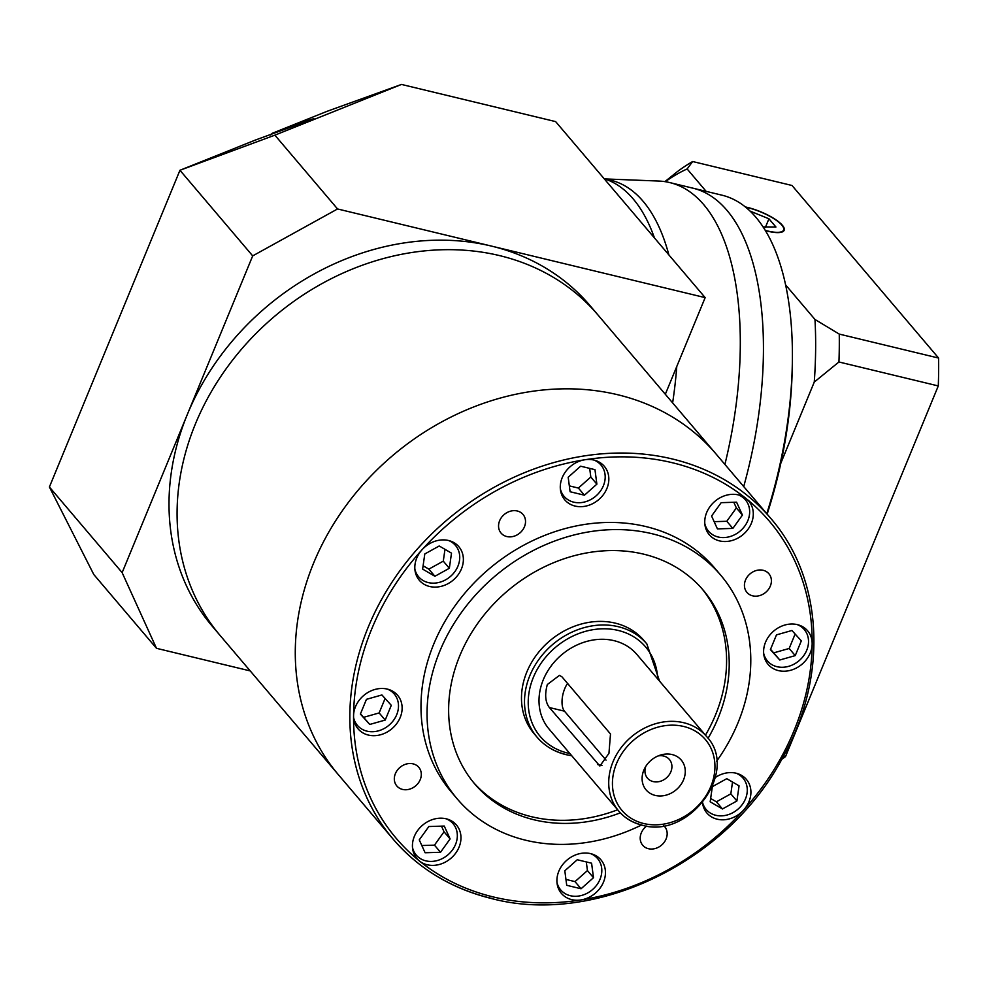 <?xml version="1.0" encoding="UTF-8"?>
<svg xmlns="http://www.w3.org/2000/svg" width="988" height="988" viewBox="0 0 988 988"><rect width="100%" height="100%" fill="white"/><g stroke="black" fill="none" stroke-linecap="round" stroke-linejoin="round"><path stroke-width="1.48" d="M604.174 178.742A247.729 114.423 103.6 0 1 654.439 237.91A247.729 114.423 103.6 0 0 604.174 178.742M814.26 382.072A293.819 135.714 -76.4 0 0 814.976 319.47L839.257 334.092A311.109 143.692 103.6 0 1 838.936 361.979L814.26 382.072L780.866 463.088A247.729 114.423 103.6 0 0 792.228 368.783L792.327 363.683A259.251 119.746 103.6 0 0 721.87 195.155L692.835 188.152A259.251 119.746 103.6 0 1 743.717 486.553A259.251 119.746 103.6 0 0 692.835 188.152L669.703 182.57A259.251 119.746 103.6 0 1 724.908 464.409M604.039 178.581L610.658 180.174A247.729 114.423 103.6 0 1 668.876 254.904M676.768 366.499A247.729 114.423 103.6 0 1 672.63 402.869M605.533 178.952L658.749 181.051A259.251 119.746 103.6 0 1 669.703 182.57M491.308 898.339A247.729 208.233 -40.3 0 1 393.051 839.047L338.489 774.827A247.729 208.233 -40.3 0 1 346.294 505.226A247.729 208.233 -40.3 0 1 617.846 394.768A247.729 208.233 -40.3 0 1 716.102 454.06L589.824 305.391A247.729 208.233 -40.3 0 0 491.555 246.111L705.16 297.623L665.319 394.274M770.665 518.28C823.77 579.067 828.352 677.496 782.175 758.574C727.045 862.228 595.06 925.941 491.691 898.586C451.553 888.669 418.665 868.823 393.051 839.047A247.729 208.233 -40.3 0 1 400.844 569.446A247.729 208.233 -40.3 0 1 672.396 458.988A247.729 208.233 -40.3 0 1 770.665 518.28L716.102 454.06A247.729 208.233 -40.3 0 0 617.846 394.768A247.729 208.233 -40.3 0 0 346.294 505.226A247.729 208.233 -40.3 0 0 338.489 774.827L220.287 635.679A247.729 208.233 -40.3 0 1 228.092 366.079A247.729 208.233 -40.3 0 1 499.644 255.62A247.729 208.233 -40.3 0 1 597.901 314.913A247.729 208.233 -40.3 0 0 499.644 255.62A247.729 208.233 -40.3 0 0 228.092 366.079A247.729 208.233 -40.3 0 0 220.287 635.679L212.21 626.17A247.729 208.233 -40.3 0 1 187.411 414.268A247.729 208.233 -40.3 0 1 491.555 246.111L337.563 208.962L252.693 255.892L179.952 170.269L255.41 140.037L313.06 118.98M309.022 120.783C326.83 113.904 291.917 125.785 272.219 133.306L270.539 135.023M705.16 297.623L555.639 121.61L401.499 84.437L327.3 111.236L272.219 133.306M401.499 84.437L274.874 135.158L179.952 170.269L49.4 487.01L122.142 572.632L156.487 648.313L93.786 574.51L49.4 487.01M274.874 135.158L337.563 208.962M250.236 670.926L156.487 648.313M122.142 572.632L252.693 255.892M645.806 766.367A14.4 12.103 139.7 0 0 647.461 778.136A14.4 12.103 139.7 0 0 653.167 781.582A14.4 12.103 139.7 0 0 668.962 775.16A14.4 12.103 139.7 0 0 669.407 759.488A14.4 12.103 139.7 0 0 663.701 756.042A14.4 12.103 139.7 0 0 658.057 755.956M655.266 795.426A23.045 19.365 139.7 0 0 683.56 779.791A23.045 19.365 139.7 0 0 672.112 754.56A23.045 19.365 139.7 0 0 660.256 755.141A23.045 19.365 139.7 0 0 644.645 768.392A23.045 19.365 139.7 0 0 655.266 795.426M549.365 707.532C545.277 702.098 544.598 694.428 547.327 684.523L559.492 675.347L561.999 676.879L610.498 733.973L608.954 753.325L599.889 766.033L549.365 707.532L564.469 711.175L606.027 760.105M567.569 683.437A17.278 7.978 -76.4 0 0 564.716 688.71A17.278 7.978 -76.4 0 0 564.469 711.175M615.252 623.132A72.013 60.54 139.7 0 0 536.311 655.242A72.013 60.54 139.7 0 0 534.039 733.615L537.064 737.184A72.013 60.54 -40.3 0 1 539.337 658.811A72.013 60.54 -40.3 0 1 618.278 626.701A72.013 60.54 -40.3 0 1 646.844 643.929L643.805 640.36A72.013 60.54 139.7 0 0 615.252 623.132M614.017 640.656A57.613 48.424 139.7 0 0 550.872 666.344A57.613 48.424 139.7 0 0 549.056 729.045L618.772 811.099A57.613 48.424 -40.3 0 1 620.575 748.41A57.613 48.424 -40.3 0 1 683.733 722.722A57.613 48.424 -40.3 0 1 706.581 736.505L636.877 654.451A57.613 48.424 139.7 0 0 614.017 640.656M414.874 569.162A24.194 20.34 139.7 0 0 418.628 576.782A24.194 20.34 139.7 0 0 428.224 582.574A24.194 20.34 139.7 0 0 454.752 571.793A24.194 20.34 139.7 0 0 455.505 545.45A24.194 20.34 139.7 0 0 448.589 540.51M353.63 717.745A24.194 20.34 139.7 0 0 357.384 725.365A24.194 20.34 139.7 0 0 366.98 731.157A24.194 20.34 139.7 0 0 393.508 720.375A24.194 20.34 139.7 0 0 394.274 694.033A24.194 20.34 139.7 0 0 387.345 689.093M412.49 847.445A24.194 20.34 139.7 0 0 416.244 855.077A24.194 20.34 139.7 0 0 425.84 860.857A24.194 20.34 139.7 0 0 452.356 850.075A24.194 20.34 139.7 0 0 453.122 823.745A24.194 20.34 139.7 0 0 446.206 818.805A25.923 21.798 139.7 0 0 417.763 830.352A25.923 21.798 139.7 0 0 416.948 858.572A25.923 21.798 139.7 0 0 419.394 860.956A25.923 21.798 139.7 0 0 427.224 864.772A25.923 21.798 139.7 0 0 455.641 853.212A25.923 21.798 139.7 0 0 456.456 825.005A25.923 21.798 139.7 0 0 446.181 818.793M556.96 882.284A24.194 20.34 139.7 0 0 560.715 889.916A24.194 20.34 139.7 0 0 570.311 895.708A24.194 20.34 139.7 0 0 596.838 884.915A24.194 20.34 139.7 0 0 597.592 858.584A24.194 20.34 139.7 0 0 590.676 853.644M702.616 802.664A24.194 20.34 139.7 0 0 706.173 809.493A24.194 20.34 139.7 0 0 715.769 815.285A24.194 20.34 139.7 0 0 742.297 804.491A24.194 20.34 139.7 0 0 743.062 778.161A24.194 20.34 139.7 0 0 736.134 773.221A25.923 21.798 139.7 0 0 715.386 777.445M763.662 653.278A24.194 20.34 139.7 0 0 767.417 660.91A24.194 20.34 139.7 0 0 777.013 666.702A24.194 20.34 139.7 0 0 803.54 655.909A24.194 20.34 139.7 0 0 804.306 629.578A24.194 20.34 139.7 0 0 797.378 624.638M704.802 523.578A24.194 20.34 139.7 0 0 708.569 531.211A24.194 20.34 139.7 0 0 718.165 537.003A24.194 20.34 139.7 0 0 744.68 526.209A24.194 20.34 139.7 0 0 745.446 499.879A24.194 20.34 139.7 0 0 738.53 494.939A25.923 21.798 139.7 0 0 710.088 506.486A25.923 21.798 139.7 0 0 709.26 534.706A25.923 21.798 139.7 0 0 719.548 540.905A25.923 21.798 139.7 0 0 747.965 529.346A25.923 21.798 139.7 0 0 748.78 501.138A25.923 21.798 139.7 0 0 746.335 498.742A25.923 21.798 139.7 0 0 738.505 494.926M560.332 488.727A24.194 20.34 139.7 0 0 564.086 496.359A24.194 20.34 139.7 0 0 573.682 502.151A24.194 20.34 139.7 0 0 600.21 491.369A24.194 20.34 139.7 0 0 600.976 465.027A24.194 20.34 139.7 0 0 594.047 460.087A25.923 21.798 139.7 0 0 584.748 459.778A25.923 21.798 139.7 0 0 563.012 475.895A25.923 21.798 139.7 0 0 564.79 499.854A25.923 21.798 139.7 0 0 575.078 506.066A25.923 21.798 139.7 0 0 603.495 494.506A25.923 21.798 139.7 0 0 604.31 466.287A25.923 21.798 139.7 0 0 594.023 460.087M429.619 586.489A25.923 21.798 139.7 0 0 458.037 574.93A25.923 21.798 139.7 0 0 458.852 546.71A25.923 21.798 139.7 0 0 448.564 540.51A25.923 21.798 139.7 0 0 422.061 549.723A25.923 21.798 139.7 0 0 419.332 580.289A25.923 21.798 139.7 0 0 429.619 586.489M702.517 802.799A25.923 21.798 139.7 0 0 706.877 812.988A25.923 21.798 139.7 0 0 717.165 819.188A25.923 21.798 139.7 0 0 743.668 809.987A244.851 205.813 139.7 0 1 580.981 899.932A25.923 21.798 139.7 0 0 602.717 883.803A25.923 21.798 139.7 0 0 600.939 859.844A25.923 21.798 139.7 0 0 590.651 853.644A25.923 21.798 139.7 0 0 562.234 865.204A25.923 21.798 139.7 0 0 561.419 893.411A25.923 21.798 139.7 0 0 571.706 899.623A25.923 21.798 139.7 0 0 580.981 899.932A244.851 205.813 139.7 0 1 493.37 896.968A244.851 205.813 139.7 0 1 419.394 860.956A244.851 205.813 139.7 0 1 353.568 715.905A25.923 21.798 139.7 0 0 358.088 728.872A25.923 21.798 139.7 0 0 368.376 735.072A25.923 21.798 139.7 0 0 396.793 723.512A25.923 21.798 139.7 0 0 397.608 695.293A25.923 21.798 139.7 0 0 387.321 689.093A25.923 21.798 139.7 0 0 353.568 715.892A244.851 205.813 139.7 0 1 422.061 549.723A244.851 205.813 139.7 0 1 584.748 459.778A244.851 205.813 139.7 0 1 672.359 462.73A244.851 205.813 139.7 0 1 746.335 498.742A244.851 205.813 139.7 0 1 812.161 643.805A25.923 21.798 139.7 0 0 807.641 630.838A25.923 21.798 139.7 0 0 797.353 624.626A25.923 21.798 139.7 0 0 768.936 636.198A25.923 21.798 139.7 0 0 768.121 664.405A25.923 21.798 139.7 0 0 778.408 670.605A25.923 21.798 139.7 0 0 812.161 643.805A244.851 205.813 139.7 0 1 743.668 809.987A25.923 21.798 139.7 0 0 746.397 779.421A25.923 21.798 139.7 0 0 736.109 773.209M506.77 536.533A14.4 12.103 139.7 0 0 522.566 530.111A14.4 12.103 139.7 0 0 523.01 514.439A14.4 12.103 139.7 0 0 517.304 510.994A14.4 12.103 139.7 0 0 501.509 517.416A14.4 12.103 139.7 0 0 501.064 533.088A14.4 12.103 139.7 0 0 506.77 536.533M752.646 595.838A14.4 12.103 139.7 0 0 768.442 589.416A14.4 12.103 139.7 0 0 768.886 573.744A14.4 12.103 139.7 0 0 763.181 570.298A14.4 12.103 139.7 0 0 747.397 576.72A14.4 12.103 139.7 0 0 746.94 592.392A14.4 12.103 139.7 0 0 752.646 595.838M646.708 826.03A14.4 12.103 139.7 0 0 642.719 845.259A14.4 12.103 139.7 0 0 648.424 848.704A14.4 12.103 139.7 0 0 664.208 842.282A14.4 12.103 139.7 0 0 664.665 826.61A14.4 12.103 139.7 0 0 663.751 825.672M402.548 789.412A14.4 12.103 139.7 0 0 418.332 782.99A14.4 12.103 139.7 0 0 418.789 767.306A14.4 12.103 139.7 0 0 413.083 763.86A14.4 12.103 139.7 0 0 397.287 770.282A14.4 12.103 139.7 0 0 396.83 785.966A14.4 12.103 139.7 0 0 402.548 789.412M708.05 738.332A149.793 125.908 139.7 0 0 703.086 590.009A149.793 125.908 139.7 0 0 643.67 554.157A149.793 125.908 139.7 0 0 479.476 620.958A149.793 125.908 139.7 0 0 474.759 783.966A149.793 125.908 139.7 0 0 534.175 819.818A149.793 125.908 139.7 0 0 620.328 812.84M473.462 782.41A149.793 125.908 139.7 0 0 531.556 816.718A149.793 125.908 139.7 0 0 617.636 809.777M705.457 735.171A149.793 125.908 139.7 0 0 701.764 588.478M716.633 761.205A172.838 145.285 139.7 0 0 720.647 575.09A172.838 145.285 139.7 0 0 652.092 533.73A172.838 145.285 139.7 0 0 462.643 610.794A172.838 145.285 139.7 0 0 457.197 798.884A172.838 145.285 139.7 0 0 525.752 840.245A172.838 145.285 139.7 0 0 641.521 825.017M720.647 575.09L714.596 567.952A172.838 145.285 139.7 0 0 646.029 526.592A172.838 145.285 139.7 0 0 456.579 603.656A172.838 145.285 139.7 0 0 451.133 791.746L457.197 798.884M580.623 466.2L568.186 477.241L570.101 491.74L584.439 495.198L596.876 484.157L594.961 469.658L580.623 466.2M736.591 502.188L721.166 502.67L711.582 516.02L717.424 528.889L732.849 528.419L742.433 515.069L736.591 502.188M801.317 640.866L791.931 630.492L776.482 634.876L770.405 649.622L779.779 659.996L795.241 655.612L801.317 640.866M712.323 786.769L710.174 801.811L722.463 808.962L736.9 800.984L739.061 785.843L726.773 778.68L712.385 786.646M581.055 888.755L593.492 877.702L591.59 863.203L577.251 859.745L564.815 870.786L566.717 885.297L581.055 888.755L575.004 881.617L587.428 870.576L593.492 877.702M425.099 852.755L440.525 852.274L450.108 838.923L444.267 826.054L428.841 826.536L419.258 839.886L425.099 852.755M360.373 714.077L369.747 724.451L385.209 720.067L391.285 705.321L381.911 694.959L366.449 699.331L360.373 714.077M424.791 553.959L422.629 569.1L434.905 576.263L449.342 568.273L451.504 553.144L439.228 545.981L424.791 553.959M569.323 485.874L578.375 488.06L590.812 477.019L589.675 468.374M590.812 477.019L596.876 484.157M578.375 488.06L584.439 495.198M423.111 565.778L428.841 569.125L443.291 561.147L444.971 549.328M443.291 561.147L449.342 568.273M428.841 569.125L434.905 576.263M360.497 713.781L369.747 724.451M363.683 717.313L379.145 712.941L385.098 698.491M379.145 712.941L385.209 720.067M421.827 845.53L434.461 845.148L440.525 852.274M434.461 845.148L444.044 831.797L441.475 826.141M444.044 831.797L450.108 838.923M565.951 879.431L575.004 881.617M587.428 870.576L586.304 861.931M710.656 798.477L716.399 801.824L730.836 793.846L732.516 782.027M730.836 793.846L736.9 800.984M716.399 801.824L722.463 808.962M770.529 649.326L773.715 652.858L789.177 648.474L795.13 634.024M789.177 648.474L795.241 655.612M773.715 652.858L779.779 659.996M714.151 521.664L726.785 521.281L736.369 507.931L733.8 502.275M736.369 507.931L742.433 515.069M726.785 521.281L732.849 528.419M765.231 230.389A28.232 7.99 22.4 0 0 767.441 230.957A28.232 7.99 22.4 0 0 783.632 230.056A28.232 7.99 22.4 0 0 747.632 207.641A28.232 7.99 22.4 0 0 745.619 207.196M765.354 230.612A28.8 8.151 22.4 0 0 767.639 231.192A28.8 8.151 22.4 0 0 784.163 230.278A28.8 8.151 22.4 0 0 747.434 207.406A28.8 8.151 22.4 0 0 745.285 206.924M780.866 463.088A247.729 114.423 103.6 0 1 767.145 514.143M792.327 363.683A259.251 119.746 103.6 0 1 766.762 513.686M664.899 181.631L677.286 171.69A311.109 143.692 103.6 0 1 692.65 161.526L687.129 168.96L706.148 191.363M687.129 168.96A293.819 135.714 -76.4 0 0 665.332 181.693M785.559 284.84L814.976 319.47M839.257 334.092L938.6 358.051L792.005 185.485L692.65 161.526M938.6 358.051A311.109 143.692 103.6 0 1 938.279 385.938L838.936 361.979M938.279 385.938L785.509 756.586L783.521 756.116M785.509 756.586A311.109 143.692 103.6 0 1 781.755 759.327M763.02 226.907L775.938 227.018L768.936 218.78L750.015 211.086M765.342 227.499L768.936 218.78M565.63 754.412A72.013 60.54 -40.3 0 1 537.064 737.184C544.61 745.928 554.256 751.757 566.013 754.659L571.756 755.758M657.675 678.929A69.135 58.107 139.7 0 0 618.229 630.443A69.135 58.107 139.7 0 0 533.359 677.373A69.135 58.107 139.7 0 0 567.692 753.054A69.135 58.107 139.7 0 0 569.854 753.523M641.62 824.894A57.613 48.424 -40.3 0 1 618.772 811.099C624.824 818.138 632.567 822.806 641.99 825.141C689.241 839.59 739.728 770.899 706.581 736.505M683.684 726.464A54.735 46.004 139.7 0 0 616.5 763.613A54.735 46.004 139.7 0 0 643.682 823.523A54.735 46.004 139.7 0 0 710.878 786.374A54.735 46.004 139.7 0 0 683.684 726.464M601.964 765.614L597.864 764.626M659.564 681.164L646.844 643.929M418.628 576.782L415.578 573.201M357.384 725.365L354.346 721.783M416.244 855.077L413.194 851.483M560.715 889.916L557.664 886.335M706.173 809.493L703.135 805.912M767.417 660.91L764.379 657.329M708.569 531.211L705.518 527.617M564.086 496.359L561.048 492.777M600.976 465.027L597.925 461.445M745.446 499.879L742.408 496.285M804.306 629.578L801.256 625.997M743.062 778.161L740.012 774.58M597.592 858.584L594.554 855.003M453.122 823.745L450.083 820.151M394.274 694.033L391.223 690.451M455.505 545.45L452.467 541.869M783.015 231.563L783.632 230.056"/></g></svg>
